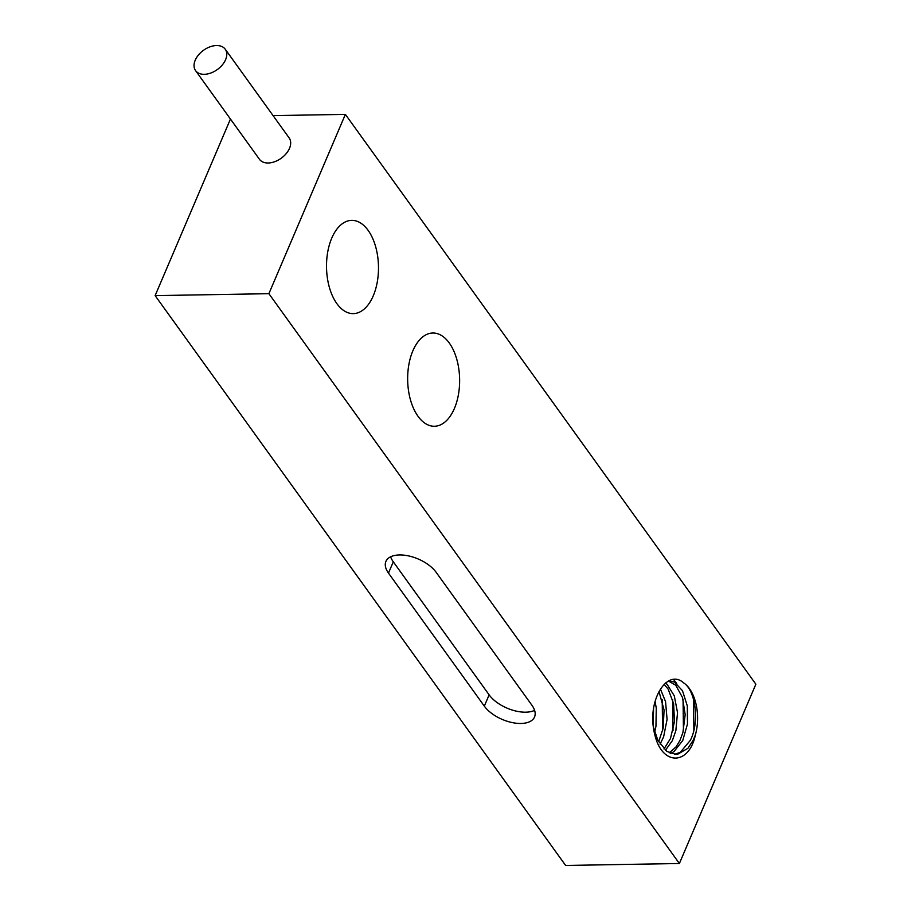 <?xml version="1.0" encoding="UTF-8"?>
<svg xmlns="http://www.w3.org/2000/svg" width="911" height="911" viewBox="0 0 911 911"><rect width="100%" height="100%" fill="white"/><g stroke="black" fill="none" stroke-linecap="round" stroke-linejoin="round"><path stroke-width="1.37" d="M653.073 725.133L653.369 710.603M662.604 730.816L662.206 699.728M673.024 730.645L672.648 699.58M666.271 683.671L665.725 682.863M683.455 730.463L683.045 699.295M676.691 683.489L673.502 679.39M693.875 730.28L693.487 699.215M683.671 682.908A36.85 20.532 -91 0 1 695.378 734.892C689.889 762.063 667.501 765.946 657.571 743.274A43.853 24.438 -91 0 1 652.811 722.116C651.217 693.738 669.027 669.642 683.671 682.908C695.537 690.322 699.887 721.945 690.333 740.37L680.289 752.327L674.482 754.365M668.446 681.007L675.746 685.266L682.51 697.541L685.174 714.702L682.897 732.603L679.913 740.552L676.019 746.906L669.243 752.85M664.142 684.32L668.15 689.115L673.593 703.577L674.504 721.523L670.45 738.593L663.971 748.979M659.017 691.517L664.073 710.079L663.174 728.219L658.63 741.77M653.551 709.27L653.164 725.919M653.244 726.511L657.833 740.267L666.772 751.359L675.916 754.422L677.602 754.285L687.907 748.307L693.169 740.324L695.378 734.892M670.678 753.477L673.969 751.632L682.749 740.506L687.463 724.063L687.315 705.968L682.487 690.709L674.345 681.986L668.731 680.859M665.406 750.3L672.329 740.677L675.86 730.656L677.522 712.607L674.288 695.833L667.137 684.4L665.463 683.079M660.099 744.185L663.618 736.828L667.08 719.417L665.565 701.675L660.441 689.046M654.679 732.285L655.966 726.181L656.262 708.041L655.1 701.675M155.132 295.62L565.629 865.45L679.39 863.503L268.893 293.684L155.132 295.62L230.449 119.045M373.259 295.824A46.632 25.986 -91 0 1 353.297 313.623A46.632 25.986 -91 0 1 326.525 267.447A46.632 25.986 -91 0 1 351.703 220.371A46.632 25.986 -91 0 1 375.571 246.425A46.632 25.986 -91 0 1 373.259 295.824M454.407 408.458A46.632 25.986 -91 0 1 434.433 426.257A46.632 25.986 -91 0 1 407.661 380.081A46.632 25.986 -91 0 1 432.839 333.016A46.632 25.986 -91 0 1 456.718 359.059A46.632 25.986 -91 0 1 454.407 408.458M531.967 705.319A28.696 14.906 23.1 0 1 534.541 716.98A28.696 14.906 23.1 0 1 511.834 722.503A28.696 14.906 23.1 0 1 484.322 706.127L388.485 573.099A28.696 14.906 23.1 0 1 385.911 561.438A28.696 14.906 23.1 0 1 408.618 555.915A28.696 14.906 23.1 0 1 436.13 572.29L531.967 705.319M390.648 556.792A28.696 14.906 -156.9 0 0 393.29 561.825L489.127 694.854A28.696 14.906 -156.9 0 0 534.609 710.352M273.072 115.617L345.371 114.376L268.893 293.684M225.256 49.24L289.151 137.925A18.288 11.854 144.2 0 1 281.226 158.229A18.288 11.854 144.2 0 1 259.464 159.311L195.569 70.625A18.288 11.854 -35.8 0 0 217.342 69.543A18.288 11.854 -35.8 0 0 225.256 49.24A18.288 11.854 -35.8 0 0 216.545 45.55A18.288 11.854 -35.8 0 0 198.53 54.899A18.288 11.854 -35.8 0 0 195.569 70.625M679.39 863.503L755.868 684.207L345.371 114.376M484.322 706.127L489.127 694.854M388.485 573.099L393.29 561.825M668.788 680.824L669.437 680.813"/></g></svg>
